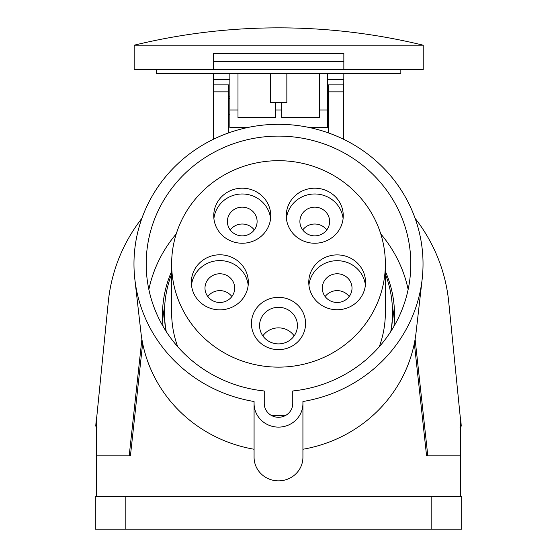 <?xml version="1.0" encoding="UTF-8"?>
<svg xmlns="http://www.w3.org/2000/svg" width="557" height="557" viewBox="0 0 557 557"><rect width="100%" height="100%" fill="white"/><g stroke="black" fill="none" stroke-linecap="round" stroke-linejoin="round"><path stroke-width="0.84" d="M414.338 343.363L426.578 455.87L460.688 455.87L460.688 421.468L448.698 301.748A170.992 165.164 180 0 0 415.097 218.302M141.889 339.185L129.189 455.87L96.312 455.87L130.422 455.87L142.662 343.363M460.688 496.579L460.688 455.87L427.811 455.87L415.111 339.185M96.312 496.579L96.312 421.468L108.302 301.748A170.992 165.164 180 0 1 141.903 218.302M95.296 529.15L461.704 529.15L461.704 496.579L95.296 496.579L95.296 529.15M254.076 403.519L254.076 401.506A144.528 139.605 180 0 1 134.843 279.238A144.528 139.605 180 0 1 133.972 263.914A144.528 139.605 180 0 1 278.5 124.308A144.528 139.605 180 0 1 423.028 263.914A144.528 139.605 180 0 1 422.157 279.238A144.528 139.605 180 0 1 302.924 401.506L302.924 403.519A24.424 23.596 180 0 1 278.5 427.115A24.424 23.596 180 0 1 254.076 403.519L254.076 457.255A24.424 23.596 0 0 0 278.5 480.851A24.424 23.596 0 0 0 302.924 457.255L302.924 403.519M264.248 403.519A14.252 13.765 0 0 0 278.5 417.284A14.252 13.765 0 0 0 292.752 403.519L292.752 390.979A132.315 127.804 0 0 0 410.815 263.914A132.315 127.804 0 0 0 278.5 136.11A132.315 127.804 0 0 0 146.185 263.914A132.315 127.804 0 0 0 264.248 390.979L264.248 403.519M302.924 449.255A138.421 133.701 0 0 0 416.086 332.327L422.157 279.238M134.843 279.238L140.914 332.327A138.421 133.701 0 0 0 254.076 449.255L254.076 401.506M162.665 321.549A116.03 112.075 180 0 1 164.677 306.329M392.323 306.329A116.03 112.075 180 0 1 394.335 321.549M171.633 271.37A116.03 112.075 0 0 0 162.47 315.018A116.03 112.075 0 0 0 163.069 326.381M393.931 326.381A116.03 112.075 0 0 0 394.53 315.018A116.03 112.075 0 0 0 385.367 271.37M148.858 289.466A132.315 127.804 180 0 1 176.242 233.912M380.758 233.912A132.315 127.804 180 0 1 408.142 289.466M292.752 390.979L292.752 403.519M228.628 132.886L228.628 84.894L213.359 84.894L213.359 139.292M343.641 139.292L343.641 84.894L328.372 84.894L328.372 132.886M228.628 114.206L229.846 114.206M327.558 114.206L328.372 114.206M228.628 98.331L229.846 98.331M327.558 98.331L328.372 98.331M213.568 73.698L213.568 84.894M134.174 45.201L134.174 69.625L423.229 69.625L423.229 45.201L134.174 45.201A610.681 610.681 0 0 1 423.229 45.201M343.641 100.49L343.843 73.698M229.846 73.698L229.846 127.644L247.12 127.644M319.419 73.698L319.419 117.611L281.758 117.611L281.758 102.599M309.88 127.644L327.558 127.644L327.558 73.698M275.652 102.599L275.652 117.611L237.992 117.611L237.992 73.698M213.568 53.34L343.843 53.34L343.843 69.625L343.843 61.486L213.568 61.486L213.568 53.34M213.568 69.625L213.568 61.486M156.566 69.625L156.566 73.698L400.838 73.698L400.838 69.625M270.563 73.698L270.563 102.599L286.848 102.599L286.848 73.698M96.076 421.67L95.748 426.105L96.312 426.105M96.758 416.991L96.208 417.966L96.5 417.214M460.924 421.67L461.252 426.105L460.033 427.372M460.681 417.492L460.235 416.984M391.125 330.997A113.997 110.112 0 0 0 392.497 313.967L392.497 312.386A113.997 110.112 180 0 1 390.749 331.575M166.251 331.575A113.997 110.112 180 0 1 164.503 312.386L164.503 313.967A113.997 110.112 0 0 0 165.875 330.997M385.367 274.065A113.997 110.112 180 0 1 392.497 312.386M164.503 312.386A113.997 110.112 180 0 1 171.633 274.065M171.633 263.914A106.867 103.226 180 0 1 278.5 160.688A106.867 103.226 180 0 1 385.367 263.914A106.867 103.226 180 0 1 278.5 367.14A106.867 103.226 180 0 1 171.633 263.914L171.633 312.386A106.867 103.226 0 0 0 177.718 346.726M271.266 415.376A106.867 103.226 0 0 0 278.5 415.613A106.867 103.226 0 0 0 285.734 415.376M379.282 346.726A106.867 103.226 0 0 0 385.367 312.386L385.367 263.914M248.338 282.322A28.498 27.53 0 0 0 219.841 254.793A28.498 27.53 0 0 0 191.343 282.322A28.498 27.53 0 0 0 219.841 309.852A28.498 27.53 0 0 0 248.338 282.322M365.552 282.322A28.393 27.425 0 0 0 337.159 254.897A28.393 27.425 0 0 0 308.766 282.322A28.393 27.425 0 0 0 337.159 309.748A28.393 27.425 0 0 0 365.552 282.322M343.251 215.712A28.498 27.53 0 0 0 314.754 188.189A28.498 27.53 0 0 0 286.256 215.712A28.498 27.53 0 0 0 314.754 243.242A28.498 27.53 0 0 0 343.251 215.712M270.744 215.712A28.498 27.53 0 0 0 242.246 188.189A28.498 27.53 0 0 0 213.749 215.712A28.498 27.53 0 0 0 242.246 243.242A28.498 27.53 0 0 0 270.744 215.712M251.43 323.492A27.07 26.151 0 0 0 278.5 349.643A27.07 26.151 0 0 0 305.57 323.492A27.07 26.151 0 0 0 278.5 297.341A27.07 26.151 0 0 0 251.43 323.492M191.497 285.219A28.498 27.53 180 0 1 219.841 260.592A28.498 27.53 180 0 1 248.178 285.219M234.699 288.115A14.858 14.357 0 0 0 219.841 273.766A14.858 14.357 0 0 0 204.983 288.115A14.858 14.357 0 0 0 219.841 302.472A14.858 14.357 0 0 0 234.699 288.115M207.81 296.547A14.858 14.357 180 0 1 231.865 296.547M308.926 285.219A28.393 27.425 180 0 1 337.159 260.69A28.393 27.425 180 0 1 365.392 285.219M352.017 288.115A14.858 14.357 0 0 0 337.159 273.766A14.858 14.357 0 0 0 322.301 288.115A14.858 14.357 0 0 0 337.159 302.472A14.858 14.357 0 0 0 352.017 288.115M325.135 296.547A14.858 14.357 180 0 1 349.19 296.547M286.416 218.609A28.498 27.53 180 0 1 314.754 193.982A28.498 27.53 180 0 1 343.091 218.609M329.612 221.512A14.858 14.357 0 0 0 314.754 207.155A14.858 14.357 0 0 0 299.896 221.512A14.858 14.357 0 0 0 314.754 235.862A14.858 14.357 0 0 0 329.612 221.512L329.612 221.512M302.73 229.944A14.858 14.357 180 0 1 326.778 229.944M213.909 218.609A28.498 27.53 180 0 1 242.246 193.982A28.498 27.53 180 0 1 270.584 218.609M257.104 221.512A14.858 14.357 0 0 0 242.246 207.155A14.858 14.357 0 0 0 227.388 221.512A14.858 14.357 0 0 0 242.246 235.862A14.858 14.357 0 0 0 257.104 221.512L257.104 221.512M230.222 229.944A14.858 14.357 180 0 1 254.27 229.944M259.569 325.594A18.931 18.284 0 0 0 278.5 343.885A18.931 18.284 0 0 0 297.431 325.594A18.931 18.284 0 0 0 278.5 307.311A18.931 18.284 0 0 0 259.569 325.594M262.841 335.871A18.931 18.284 180 0 1 294.159 335.871M431.167 529.15L431.167 496.579M125.833 496.579L125.833 529.15M213.359 91.849L228.628 91.849M343.641 91.849L328.372 91.849M228.628 96.159L229.846 96.159M327.558 96.159L328.372 96.159M343.843 79.588L327.558 79.588M229.846 79.588L213.568 79.588M319.419 109.98L327.558 109.98M275.652 109.98L281.758 109.98M229.846 109.98L237.992 109.98M96.667 417.966L96.208 417.966M460.688 426.105L461.252 426.105M460.792 417.966L460.333 417.966M95.748 426.105L96.967 427.372"/></g></svg>
